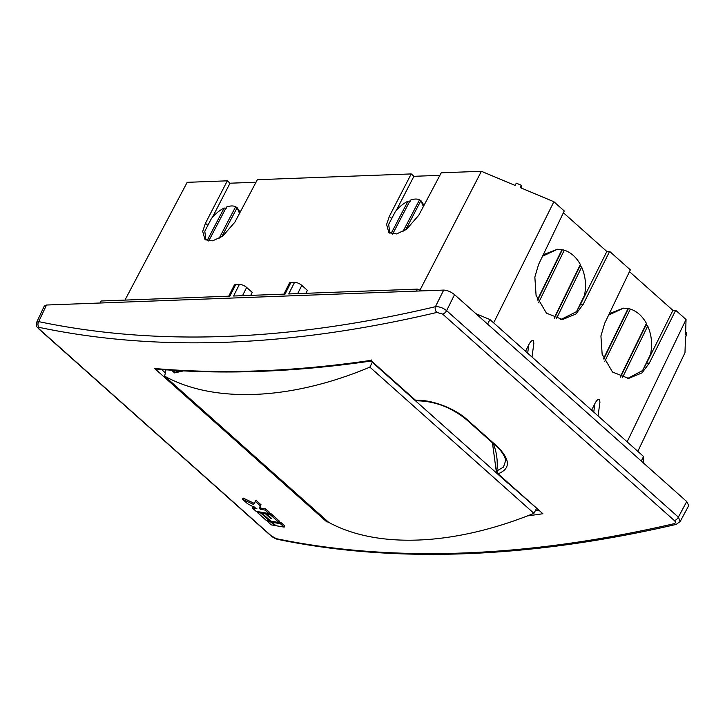 <?xml version="1.0" encoding="UTF-8"?>
<svg xmlns="http://www.w3.org/2000/svg" width="725" height="725" viewBox="0 0 725 725"><rect width="100%" height="100%" fill="white"/><g stroke="black" fill="none" stroke-linecap="round" stroke-linejoin="round"><path stroke-width="1.09" d="M591.645 410.205L594.899 403.562C596.702 400.227 598.225 398.85 599.484 399.448L599.928 402.221L598.071 415.933M525.571 351.326L528.824 344.683C530.627 341.339 532.15 339.962 533.41 340.56L533.854 343.342L531.996 357.044M250.696 295.374L252.237 292.42L246.654 287.444A5.637 2.166 -153.3 0 0 239.404 284.399L235.725 284.544A5.637 2.166 -153.3 0 0 234.266 285.188L228.728 296.199M235.725 284.544L229.879 296.153L101.119 300.993L100.104 303.005M416.485 291.106L417.491 289.121L288.722 293.951L294.567 282.333L290.888 282.469A5.637 2.166 -153.3 0 0 289.429 283.122L283.892 294.132M290.888 282.469L285.052 294.087L233.559 296.017L239.404 284.399M643.356 462.894L643.555 456.469L641.263 461.028M305.859 293.308L307.4 290.353L301.817 285.378A5.637 2.166 -153.3 0 0 294.567 282.333M417.491 289.121L421.751 290.906M487.608 324.102L489.91 319.535L475.854 313.635M643.555 456.469L489.91 319.535M627.152 441.842L686.049 319.507L685.551 334.941L686.675 332.621L686.602 334.932L685.478 337.288L684.98 352.722L637.819 451.358M419.956 290.154L481.4 171.29L441.244 172.795L418.751 215.28L406.643 229.191L396.602 233.939L388.827 232.453L386.597 224.496L389.325 216.385L411.229 173.927L257.357 179.7L234.864 222.176L222.756 236.087L212.715 240.836L204.93 239.359L202.701 231.402L205.438 223.282L227.342 180.824L187.177 182.328L124.963 300.096M686.049 319.507L675.691 310.282L649.31 363.143L642.006 372.886L628.629 378.423L612.507 372.034L602.158 354.289L600.925 335.956L604.659 323.35L630.333 269.854L609.616 251.394L583.235 304.255L575.931 313.998L562.555 319.544L546.433 313.146L536.083 295.41L534.851 277.068L538.584 264.471L564.258 210.966L553.9 201.74L493.643 322.87M390.993 233.722L408.021 201.151C403.381 203.48 399.167 206.942 395.37 211.546L388.691 224.333L389.796 233.169M439.903 175.332L413.903 176.311L411.229 173.927M553.9 201.74L520.215 187.594L521.338 185.274L516.3 183.153L515.085 185.437L481.4 171.29M256.007 182.238L230.015 183.208L227.342 180.824M212.416 217.346L230.015 183.208M207.105 240.627L224.134 208.048C219.494 210.377 215.28 213.848 211.483 218.452L204.803 231.23L205.909 240.066M396.303 210.44L413.903 176.311M521.338 185.274L521.248 188.029M685.642 332.186L686.675 332.621M609.616 251.394L606.852 251.493L563.397 212.76M675.691 310.282L672.927 310.382L629.472 271.648M560.715 319.607L576.52 311.659L580.471 304.364L583.235 304.255M606.852 251.493L580.471 304.364L584.477 295.401C586.498 285.587 585.555 276.153 581.649 267.117L556.356 318.801M627.705 378.441L642.595 370.538L646.546 363.243L649.31 363.143M672.927 310.382L646.546 363.243L650.552 354.289C652.572 344.466 651.63 335.041 647.724 326.005L622.431 377.689M423.382 206.525L420.89 200.662L405.61 229.916M402.964 231.529L419.539 199.801C417.111 198.695 414.048 198.813 410.35 200.145L392.597 234.112M421.044 200.798L424.025 205.311M239.495 213.431L237.157 207.694L240.138 212.208M237.157 207.694L221.714 236.812M219.068 238.425L235.652 206.707C233.223 205.601 230.16 205.71 226.454 207.051L208.709 241.008M543.27 254.711L557.425 249.255L542.545 256.215M609.344 313.599L623.5 308.143L608.619 315.094M576.52 311.659L584.477 295.401M554.154 318.058L580.362 264.507C576.266 257.157 570.91 252.382 564.286 250.188L538.702 302.47M537.497 299.688L562.002 249.608L557.425 249.255M642.595 370.538L650.552 354.289M620.228 376.946L646.437 323.395C642.341 316.037 636.985 311.27 630.36 309.077L604.777 361.358M603.572 358.576L628.077 308.497L623.5 308.143M419.539 199.801L421.134 200.988M408.021 201.151L410.096 201.396M235.652 206.707L237.247 207.885M224.134 208.048L226.209 208.302M580.362 264.507L580.1 265.821L581.649 267.117M562.002 249.608L564.286 250.188M646.437 323.395L646.174 324.7L647.724 326.005M628.077 308.497L630.36 309.077M554.471 318.184L580.1 265.821M537.669 300.123L562.237 249.907M620.546 377.072L646.174 324.7M603.744 359.002L628.312 308.787M179.737 370.702L175.468 372.152L172.813 371.318L172.024 370.23M183.479 370.901L174.598 372.913L172.813 371.318M369.877 367.14C291.078 400.2 214.455 403.571 164.657 376.184L328.679 522.344C377.689 549.033 454.321 545.671 533.935 513.327L369.877 367.14L372.288 362.301M164.657 376.184L165.943 369.813M533.935 513.327L536.473 508.606M507.971 483.213L400.78 387.694M673.978 523.713C675.7 523.151 675.836 522.118 674.395 520.604L442.64 314.088L436.885 312.439C289.946 347.148 157.379 352.142 39.213 327.392C37.863 327.211 37.936 327.827 39.422 329.25L271.177 535.775L276.307 538.675C334.66 550.719 397.137 555.486 463.764 552.976C530.374 550.474 600.454 540.714 673.978 523.713A4.223 2.864 77 0 0 676.18 524.42L680.222 521.474L678.364 517.152L446.609 310.635C442.948 307.799 439.223 306.494 435.417 306.693C288.831 341.33 156.6 346.305 38.706 321.619L36.658 322.281L44.307 306.032L46.509 305.026L443.682 290.082C447.343 290.263 450.968 291.785 454.548 294.649L446.609 310.635A4.223 2.229 131.7 0 1 442.64 314.088M269.836 520.595A1749.579 924.022 -48.3 0 0 270.316 520.686M259.777 507.056L260.991 508.143L260.402 509.322L259.124 508.18L260.429 505.932L255.39 501.446L253.605 504.528L242.467 499.199L247.497 503.685L256.877 508.705A1750.993 924.765 -48.3 0 1 252.191 507.862L252.789 506.684A1749.579 924.022 -48.3 0 0 254.357 506.974M242.467 499.199L243.056 498.021L254.194 503.358L255.979 500.268L261.018 504.754L260.429 505.932M260.991 508.143A1749.579 924.022 -48.3 0 0 265.712 508.941L269.555 512.367L268.966 513.536L265.123 510.11L265.712 508.941M279.234 522.236A1749.579 924.022 -48.3 0 0 280.947 522.517L284.789 525.942L284.2 527.111L280.358 523.686L280.947 522.517M269.12 513.218A1749.579 924.022 -48.3 0 0 270.833 513.499L279.669 521.375L279.08 522.553L270.244 514.678L270.833 513.499M328.289 522L326.739 521.864L154.652 368.508C188.391 371.427 223.3 372.197 259.378 370.847C295.456 369.487 332.594 365.998 370.783 360.379L415.606 400.318C430.94 399.384 454.466 408.03 467.108 419.603L497.178 446.392C510.463 459.641 510.753 468.776 498.066 473.797L542.88 513.735L527.138 515.982M276.307 538.675A4.223 3.444 101.7 0 0 277.657 539.364L277.657 539.364C336.074 551.435 398.741 556.22 465.677 553.71C532.603 551.172 602.765 541.412 676.18 524.42M39.213 327.392A4.223 3.426 -78 0 1 38.706 321.619L46.509 305.026M436.885 312.439A4.223 2.873 -103.4 0 1 435.417 306.693L443.682 290.082M267.851 520.613L267.425 521.438L271.268 524.864A1750.993 924.765 -48.3 0 0 274.784 525.498L275.074 524.918M274.784 525.498L270.942 522.082L271.358 521.239M267.425 521.438A1750.993 924.765 -48.3 0 0 270.942 522.082M252.191 507.862L256.034 511.288A1750.993 924.765 -48.3 0 0 268.966 513.536M260.402 509.322A1750.993 924.765 -48.3 0 0 265.123 510.11M255.39 501.446L255.979 500.268M253.605 504.528L254.194 503.358M257.737 511.596L257.312 512.43L266.147 520.296A1750.993 924.765 -48.3 0 0 269.664 520.94L269.954 520.36M269.664 520.94L260.828 513.064L261.245 512.222M257.312 512.43A1750.993 924.765 -48.3 0 0 260.828 513.064M272.537 521.447L272.111 522.29L275.953 525.707A1750.993 924.765 -48.3 0 0 284.2 527.111M272.111 522.29A1750.993 924.765 -48.3 0 0 280.358 523.686M267.135 513.237L266.7 514.088L271.694 518.538A1750.993 924.765 -48.3 0 1 270.516 518.339L265.522 513.889L265.957 513.037M270.815 517.75L270.516 518.339M262.423 512.43L261.997 513.273A1750.993 924.765 -48.3 0 0 265.522 513.889M261.997 513.273L270.833 521.148A1750.993 924.765 -48.3 0 0 279.08 522.553M266.7 514.088A1750.993 924.765 -48.3 0 0 270.244 514.678M542.88 513.735L497.178 473.597A2.818 1.486 131.7 0 0 498.066 473.797L496.824 470.951L496.253 471.141L497.178 473.597M326.912 520.768L326.739 521.864M497.178 446.392A2.818 1.486 131.7 0 1 496.253 446.201C504.011 452.889 506.023 460.013 505.561 460.892L503.467 467.118L496.824 470.951A42.122 31.61 86.6 0 0 493.263 443.537M154.652 368.508L156.618 369.07C190.131 371.925 224.804 372.686 260.647 371.336C296.407 369.986 333.165 366.56 370.919 361.05L414.718 400.109A2.818 1.486 -48.3 0 0 415.606 400.318L416.721 400.825C434.511 400.988 450.995 407.187 466.184 419.403A2.818 1.486 131.7 0 0 467.108 419.603M370.783 360.379C370.692 361.403 370.964 361.277 371.599 359.99M680.222 521.474L688.75 505.579L686.729 501.546L454.548 294.649M242.513 295.682L246.654 287.444M297.676 293.616L301.817 285.378M389.325 216.385L391.727 218.524M205.438 223.282L207.839 225.421M528.824 344.683L527.673 353.193M593.748 412.081L594.899 403.562M674.395 520.604A4.223 2.229 -48.3 0 0 678.364 517.152L686.729 501.546M271.177 535.775A4.223 2.229 131.7 0 1 270.579 535.476L38.824 328.96C37.193 326.785 35.543 326.83 36.658 322.281M39.422 329.25A4.223 2.229 131.7 0 1 38.824 328.96M538.494 510.409L535.258 510.88M165.327 372.858L161.521 369.478M277.657 539.364C276.705 539.436 271.784 536.862 270.579 535.476M496.253 446.201L466.184 419.403M414.718 400.109L416.721 400.825M492.438 442.794L496.253 471.141"/></g></svg>
